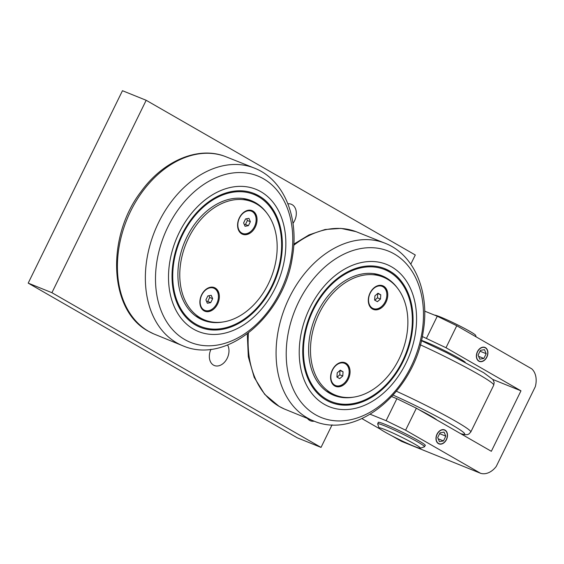 <?xml version="1.0" encoding="UTF-8"?>
<svg xmlns="http://www.w3.org/2000/svg" width="564" height="564" viewBox="0 0 564 564"><rect width="100%" height="100%" fill="white"/><g stroke="black" fill="none" stroke-linecap="round" stroke-linejoin="round"><path stroke-width="0.85" d="M485.35 347.854A7.325 5.266 -68 0 1 484.504 359.98A7.325 5.266 -68 0 1 476.559 355.412A7.325 5.266 -68 0 1 485.35 347.854M484.892 347.396A7.543 5.428 -68 0 1 485.308 347.6A7.543 5.428 -68 0 1 486.725 357.075A7.543 5.428 -68 0 1 479.245 361.383M478.089 355.137L480.422 350.378L484.469 349.659L486.189 353.691L483.856 358.457L479.809 359.176L478.089 355.137M478.596 356.328L483.856 358.457M480.02 351.203L486.189 353.691M444.954 430.318A7.325 5.266 -68 0 1 444.108 442.444A7.325 5.266 -68 0 1 436.162 437.875A7.325 5.266 -68 0 1 444.954 430.318M444.495 429.86A7.543 5.428 -68 0 1 444.911 430.064A7.543 5.428 -68 0 1 446.321 439.539A7.543 5.428 -68 0 1 438.848 443.847M437.692 437.601L440.026 432.842L444.072 432.116L445.793 436.155L443.459 440.921L439.405 441.64L437.692 437.601M438.2 438.792L443.459 440.921M439.624 433.667L445.793 436.155M245.044 226.277L243.613 222.914L245.552 218.945L248.928 218.338L250.36 221.708L248.414 225.671L245.044 226.277M244.36 224.669L245.453 224.479L247.399 220.51L246.644 218.747M248.414 225.671L245.453 224.479M250.36 221.708L247.399 220.51M254.484 226.615A11.964 8.608 -68 0 1 242.506 233.404A11.964 8.608 -68 0 1 239.488 218A11.964 8.608 -68 0 1 251.466 211.211A11.964 8.608 -68 0 1 254.484 226.615M242.506 233.404L241.357 232.939A11.964 8.608 -68 0 1 239.418 231.698M248.061 210.294A11.964 8.608 -68 0 1 250.324 210.753L251.466 211.211M252.312 201.898A63.669 45.797 112 0 0 188.58 238.001A63.669 45.797 112 0 0 204.626 319.957A63.669 45.797 112 0 0 268.358 283.854A63.669 45.797 112 0 0 252.312 201.898L247.765 200.058A63.669 45.797 112 0 0 242.52 198.436M195.179 315.65A63.669 45.797 112 0 0 200.079 318.124L204.626 319.957M204.027 310.82A12.732 9.158 -68 0 1 201.369 295.395A12.732 9.158 -68 0 1 214.383 287.605A12.732 9.158 -68 0 1 218.113 302.84A12.732 9.158 -68 0 1 204.845 311.215A12.732 9.158 -68 0 1 204.027 310.82M213.883 287.421A12.732 9.158 -68 0 1 214.214 287.605A12.732 9.158 -68 0 1 218.282 294.655M212.55 308.846A12.732 9.158 -68 0 1 204.365 310.997M241.73 233.856A12.732 9.158 -68 0 1 239.08 218.43A12.732 9.158 -68 0 1 252.094 210.64A12.732 9.158 -68 0 1 255.816 225.875A12.732 9.158 -68 0 1 242.555 234.25A12.732 9.158 -68 0 1 241.73 233.856M251.586 210.457A12.732 9.158 -68 0 1 251.925 210.64A12.732 9.158 -68 0 1 255.986 217.69M250.254 231.882A12.732 9.158 -68 0 1 242.069 234.032M210.358 287.259A11.964 8.608 -68 0 1 212.614 287.718L213.763 288.183A11.964 8.608 -68 0 1 216.78 303.587A11.964 8.608 -68 0 1 204.802 310.369A11.964 8.608 -68 0 1 201.785 294.965A11.964 8.608 -68 0 1 213.763 288.183M204.802 310.369L203.653 309.904A11.964 8.608 -68 0 1 201.708 308.663M258.234 195.574A72.1 51.867 112 0 0 253.892 193.431M266.842 213.072A64.43 46.347 112 0 0 251.311 200.664A64.43 46.347 112 0 0 186.818 237.204A64.43 46.347 112 0 0 203.054 320.155A64.43 46.347 112 0 0 222.843 322.009M202.173 319.781A64.43 46.347 112 0 0 210.435 321.706M257.706 204.676A64.43 46.347 112 0 0 250.423 200.319M272.356 286.378A72.1 51.867 112 0 0 254.188 193.551A72.1 51.867 112 0 0 182.01 234.441A72.1 51.867 112 0 0 200.185 327.268A72.1 51.867 112 0 0 272.356 286.378M179.126 232.784A76.704 55.18 112 0 0 193.522 329.129A76.704 55.18 112 0 0 275.239 288.035A76.704 55.18 112 0 0 260.85 191.689A76.704 55.18 112 0 0 179.126 232.784M422.295 336.511L445.997 347.734L520.967 390.824L491.336 451.299L416.373 408.202L396.88 398.692L386.107 420.681L405.601 430.198L416.373 408.202M520.967 390.824L492.809 379.459M405.601 430.198L480.563 473.288A18.887 13.585 -68 0 0 496.235 466.449L535.285 386.735A18.887 13.585 -68 0 0 531.739 368.835L456.769 325.738L437.276 316.228L426.504 338.217M486.866 357.132A7.543 5.428 -68 0 1 479.315 361.411A7.543 5.428 -68 0 1 477.412 351.696A7.543 5.428 -68 0 1 484.962 347.424A7.543 5.428 -68 0 1 486.866 357.132M437.276 316.228L424.685 311.138M445.997 347.734L456.769 325.738M421.442 340.388A26.233 1.812 26.1 0 1 445.539 351.09A26.233 1.812 26.1 0 1 465.222 362.25M332.09 424.833L321.029 447.407L51.916 292.702L146.175 100.286L415.294 254.991L410.796 264.163M287.908 203.816A12.852 9.243 -68 0 1 291.306 204.26A12.852 9.243 -68 0 1 294.542 220.806A12.852 9.243 -68 0 1 292.977 223.393M314.183 421.188A12.852 9.243 -68 0 1 310.461 420.779A12.852 9.243 -68 0 1 307.606 418.622M227.588 344.992A12.852 9.243 -68 0 1 227.207 358.246A12.852 9.243 -68 0 1 214.348 365.528A12.852 9.243 -68 0 1 210.978 349.264M446.469 439.596A7.543 5.428 -68 0 1 438.919 443.875A7.543 5.428 -68 0 1 437.015 434.16A7.543 5.428 -68 0 1 444.566 429.888A7.543 5.428 -68 0 1 446.469 439.596M370.217 414.258L386.107 420.681M396.88 398.692L391.776 396.626M378.261 422.605A26.233 1.812 26.1 0 1 378.211 422.365A26.233 1.812 26.1 0 1 402.569 432.278A26.233 1.812 26.1 0 1 425.326 445.447A26.233 1.812 26.1 0 1 425.108 445.553M146.175 100.286L122.466 90.712L28.2 283.121L297.313 437.826L321.029 447.407M28.2 283.121L51.916 292.702M480.563 473.288L401.519 441.365L392.015 435.901M380.369 429.204L361.926 418.601M207.34 303.242L205.909 299.879L207.848 295.91L211.225 295.31L212.656 298.673L210.71 302.642L207.34 303.242M206.657 301.634L207.749 301.444L209.688 297.475L208.941 295.712M212.656 298.673L209.688 297.475M210.71 302.642L207.749 301.444M309.84 307.923A76.704 55.18 112 0 0 324.229 404.268A76.704 55.18 112 0 0 405.953 363.174A76.704 55.18 112 0 0 391.564 266.828A76.704 55.18 112 0 0 309.84 307.923M312.724 309.58A72.1 51.867 112 0 0 330.892 402.407A72.1 51.867 112 0 0 403.07 361.517A72.1 51.867 112 0 0 384.902 268.697A72.1 51.867 112 0 0 312.724 309.58M388.949 270.713A72.1 51.867 112 0 0 384.606 268.577M388.42 279.814A64.43 46.347 112 0 0 381.13 275.458M332.88 394.92A64.43 46.347 112 0 0 341.149 396.852M397.557 288.211A64.43 46.347 112 0 0 382.025 275.803A64.43 46.347 112 0 0 317.532 312.343A64.43 46.347 112 0 0 333.768 395.293A64.43 46.347 112 0 0 353.558 397.148M399.065 359A63.669 45.797 112 0 0 383.026 277.037A63.669 45.797 112 0 0 319.294 313.14A63.669 45.797 112 0 0 335.34 395.103A63.669 45.797 112 0 0 399.065 359M334.741 385.959A12.732 9.158 -68 0 1 332.083 370.541A12.732 9.158 -68 0 1 345.097 362.744A12.732 9.158 -68 0 1 348.82 377.986A12.732 9.158 -68 0 1 335.559 386.361A12.732 9.158 -68 0 1 334.741 385.959M372.444 308.994A12.732 9.158 -68 0 1 369.787 293.576A12.732 9.158 -68 0 1 382.801 285.779A12.732 9.158 -68 0 1 386.53 301.014A12.732 9.158 -68 0 1 373.262 309.389A12.732 9.158 -68 0 1 372.444 308.994M325.893 390.796A63.669 45.797 112 0 0 330.793 393.263L335.34 395.103M383.026 277.037L378.479 275.204A63.669 45.797 112 0 0 373.234 273.575M373.22 308.543A11.964 8.608 -68 0 1 372.444 308.17A11.964 8.608 -68 0 1 369.949 293.682A11.964 8.608 -68 0 1 382.18 286.357A11.964 8.608 -68 0 1 382.949 286.731A11.964 8.608 -68 0 1 385.445 301.218A11.964 8.608 -68 0 1 373.22 308.543L372.071 308.085A11.964 8.608 -68 0 1 371.302 307.704A11.964 8.608 -68 0 1 370.125 306.844M378.775 285.433A11.964 8.608 -68 0 1 381.031 285.892L382.18 286.357M382.3 285.603A12.732 9.158 -68 0 1 382.632 285.779A12.732 9.158 -68 0 1 386.7 292.836M380.968 307.027A12.732 9.158 -68 0 1 372.783 309.171M335.509 385.515A11.964 8.608 -68 0 1 334.741 385.134A11.964 8.608 -68 0 1 332.245 370.647A11.964 8.608 -68 0 1 344.477 363.322A11.964 8.608 -68 0 1 345.246 363.695A11.964 8.608 -68 0 1 347.741 378.19A11.964 8.608 -68 0 1 335.509 385.515L334.367 385.05A11.964 8.608 -68 0 1 333.592 384.676A11.964 8.608 -68 0 1 332.422 383.809M341.065 362.398A11.964 8.608 -68 0 1 343.328 362.856L344.477 363.322M344.597 362.567A12.732 9.158 -68 0 1 344.928 362.744A12.732 9.158 -68 0 1 348.996 369.801M343.264 383.992A12.732 9.158 -68 0 1 335.072 386.143M337.216 372.818L340.289 370.181L343.06 371.775L342.764 376.012L339.697 378.648L336.919 377.055L337.216 372.818M337.089 377.147L339.803 374.813L339.937 370.485M343.06 371.775L340.099 370.583M342.764 376.012L339.803 374.813M374.926 295.853L377.993 293.217L380.77 294.81L380.474 299.047L377.401 301.684L374.63 300.09L374.926 295.853M374.792 300.182L377.506 297.848L377.64 293.52M380.77 294.81L377.802 293.611M380.474 299.047L377.506 297.848M436.931 420.025A26.078 1.798 -153.9 0 0 430.684 415.95A26.078 1.798 -153.9 0 0 418.812 409.605M420.314 448.225L424.403 446.836A26.078 1.798 -153.9 0 0 424.516 446.751A26.078 1.798 -153.9 0 0 410.578 438.066A26.078 1.798 -153.9 0 0 384.761 425.89A26.078 1.798 -153.9 0 0 377.676 423.811A26.078 1.798 -153.9 0 0 377.676 423.945L379.086 428.027A23.011 1.586 26.1 0 1 385.332 429.74A23.011 1.586 26.1 0 1 408.766 440.829A23.011 1.586 26.1 0 1 420.314 448.225A23.011 1.586 26.1 0 1 399.051 439.455A23.011 1.586 26.1 0 1 379.086 428.027M476.164 336.891L475.628 335.333A23.011 1.586 -153.9 0 0 462.67 327.444A23.011 1.586 -153.9 0 0 440.547 317.046A23.011 1.586 -153.9 0 0 434.513 315.107M271.777 286.047A71.184 51.204 -68 0 1 195.941 324.18A71.184 51.204 -68 0 1 182.588 234.772A71.184 51.204 -68 0 1 258.425 196.639A71.184 51.204 -68 0 1 271.777 286.047M167.917 226.862A89.725 64.543 -68 0 1 263.515 178.788A89.725 64.543 -68 0 1 280.343 291.489A89.725 64.543 -68 0 1 184.752 339.563A89.725 64.543 -68 0 1 167.917 226.862M176.588 342.764A95.781 68.9 112 0 0 183.511 346.063C227.419 364.619 284.277 315.234 292.399 256.951C299.294 218.317 284.489 180.353 255.245 168.446A95.781 68.9 112 0 0 158.618 222.456A95.781 68.9 112 0 0 176.588 342.764M183.511 346.063L153.627 333.853A95.661 68.808 -68 0 1 148.593 331.322A95.661 68.808 -68 0 1 130.644 211.169A95.661 68.808 -68 0 1 225.262 156.482L255.245 168.446M293.752 245.305A95.661 68.808 -68 0 1 355.976 231.628L340.931 228.385L325.054 229.506L309.114 234.864L293.823 244.149M247.293 333.902L248.315 356.815L254.209 377.401L264.671 394.314L279.081 406.348L284.341 408.992A95.661 68.808 -68 0 1 279.3 406.461A95.661 68.808 -68 0 1 248.449 333.021M298.631 302.001A89.725 64.543 -68 0 1 394.222 253.934A89.725 64.543 -68 0 1 411.057 366.635A89.725 64.543 -68 0 1 315.466 414.702A89.725 64.543 -68 0 1 298.631 302.001M307.302 417.903A95.781 68.9 112 0 0 314.226 421.202C358.133 439.765 414.991 390.373 423.113 332.097C430.008 293.456 415.203 255.499 385.959 243.592A95.781 68.9 112 0 0 289.332 297.595A95.781 68.9 112 0 0 307.302 417.903M402.492 361.186A71.184 51.204 -68 0 1 326.655 399.319A71.184 51.204 -68 0 1 313.302 309.911A71.184 51.204 -68 0 1 389.139 271.777A71.184 51.204 -68 0 1 402.492 361.186M420.307 344.801A61.145 4.216 26.1 0 1 478.216 374.151A61.145 4.216 26.1 0 1 493.747 385.141L494.163 382.385L492.851 379.501L483.75 372.733L446.723 352.74L421.364 340.691M493.747 385.141L470.778 432.017A61.145 4.216 -153.9 0 0 455.254 421.019A61.145 4.216 -153.9 0 0 396.45 391.261M393.157 395.11A56.541 3.899 26.1 0 1 450.305 423.874A56.541 3.899 26.1 0 1 460.576 433.617M199.593 327.028C218.952 335.235 244.713 325.097 261.668 302.833C289.755 268.725 288.119 210.88 258.291 195.602L253.596 193.311M225.262 156.482C198.034 145.78 162.982 160.98 140.965 191.725C105.99 237.035 108.887 310.531 148.367 331.209L153.627 333.853M355.976 231.628L385.959 243.592M284.341 408.992L314.226 421.202M330.3 402.167C349.666 410.373 375.427 400.243 392.382 377.972C420.469 343.864 418.833 286.026 389.005 270.741L384.31 268.457M470.778 432.017L468.846 434.047L467.253 434.64L465.096 434.724L460.866 433.779M424.516 446.751L425.277 445.207M377.676 423.811L378.437 422.26"/></g></svg>
